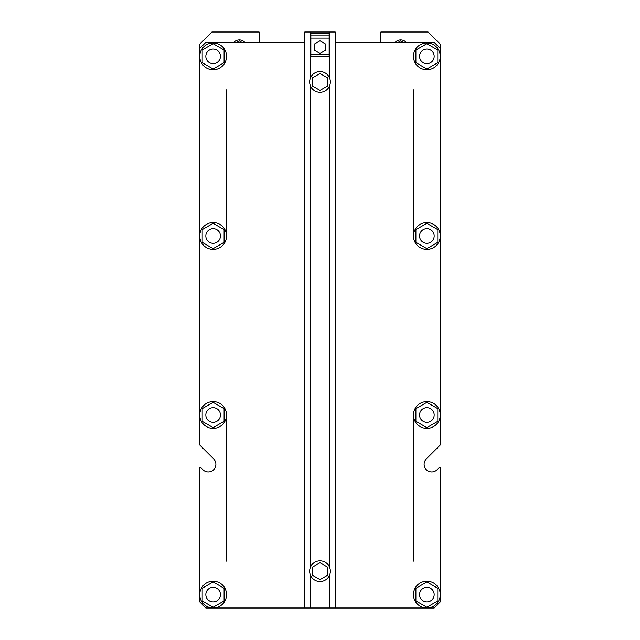 <?xml version="1.0" encoding="UTF-8"?>
<svg xmlns="http://www.w3.org/2000/svg" width="640" height="640" viewBox="0 0 640 640"><rect width="100%" height="100%" fill="white"/><g stroke="black" fill="none" stroke-linecap="round" stroke-linejoin="round"><path stroke-width="0.96" d="M434.168 56.352A7.304 7.304 0 0 0 423.208 50.024A7.304 7.304 0 0 0 423.208 62.68A7.304 7.304 0 0 0 434.168 56.352M220.448 56.352A7.304 7.304 0 0 0 209.488 50.024A7.304 7.304 0 0 0 209.488 62.68A7.304 7.304 0 0 0 220.448 56.352M314.52 50.296L320 53.456L325.48 50.296L325.48 43.968L320 40.8L314.52 43.968L314.52 50.296M329.136 32L329.136 56.352L310.864 56.352L310.864 32L335.224 32L335.224 608L205.832 608L199.744 601.912L199.744 468.016A0.608 0.608 0 0 1 200.784 467.584L202.888 469.688A7.608 7.608 0 0 0 213.656 469.688A7.608 7.608 0 0 0 213.656 458.92L199.928 445.192A0.608 0.608 0 0 1 199.744 444.768L199.744 235.976A13.392 13.392 0 0 1 213.144 222.576A13.392 13.392 0 0 1 226.536 235.976A13.392 13.392 0 0 1 213.144 249.368A13.392 13.392 0 0 1 199.744 235.976L199.744 44.176L211.92 32L259.112 32L259.112 41.136A6.088 6.088 0 0 0 259.232 42.352M310.864 32L304.776 32L304.776 608M320 562.728L312.696 566.944L312.696 575.384L320 579.6L327.304 575.384L327.304 566.944L320 562.728M320 73.488L312.696 77.712L312.696 86.144L320 90.368L327.304 86.144L327.304 77.712L320 73.488M329.744 85.424A10.352 10.352 0 0 0 321.776 71.728A10.352 10.352 0 0 0 309.648 81.928A10.352 10.352 0 0 0 329.744 85.424L329.744 567.664A10.352 10.352 0 0 0 309.648 571.16A10.352 10.352 0 0 0 321.776 581.36A10.352 10.352 0 0 0 329.744 567.664M329.136 35.048L310.864 35.048M220.448 594.608A7.304 7.304 0 0 0 209.488 588.28A7.304 7.304 0 0 0 209.488 600.936A7.304 7.304 0 0 0 220.448 594.608M434.168 594.608A7.304 7.304 0 0 0 423.208 588.28A7.304 7.304 0 0 0 423.208 600.936A7.304 7.304 0 0 0 434.168 594.608M220.448 414.984A7.304 7.304 0 0 1 209.488 421.312A7.304 7.304 0 0 1 209.488 408.656A7.304 7.304 0 0 1 220.448 414.984M220.448 235.976A7.304 7.304 0 0 1 209.488 242.304A7.304 7.304 0 0 1 209.488 229.648A7.304 7.304 0 0 1 220.448 235.976M434.168 235.976A7.304 7.304 0 0 1 423.208 242.304A7.304 7.304 0 0 1 423.208 229.648A7.304 7.304 0 0 1 434.168 235.976M434.168 414.984A7.304 7.304 0 0 1 423.208 421.312A7.304 7.304 0 0 1 423.208 408.656A7.304 7.304 0 0 1 434.168 414.984M241.848 42.352L239.32 40.896L236.8 42.352M403.2 42.352L400.68 40.896L398.152 42.352M244.768 42.352A7.304 7.304 0 0 0 233.88 42.352M406.12 42.352A7.304 7.304 0 0 0 395.232 42.352M380.768 42.352A6.088 6.088 0 0 0 380.888 41.136L380.888 32L428.08 32L440.256 44.176L440.256 444.768A0.608 0.608 0 0 1 440.072 445.192L426.344 458.92A7.608 7.608 0 0 0 426.344 469.688A7.608 7.608 0 0 0 437.112 469.688L439.216 467.584A0.608 0.608 0 0 1 440.256 468.016L440.256 601.912L434.168 608L335.224 608M224.104 242.304L213.144 248.632L202.184 242.304L202.184 229.648L213.144 223.32L224.104 229.648L224.104 242.304M335.224 42.352L434.168 42.352L440.256 48.44L440.256 444.768M426.344 458.92A7.608 7.608 0 0 0 426.344 469.688A7.608 7.608 0 0 0 437.112 469.688L439.216 467.584M199.744 601.912L199.744 468.016M213.656 458.92L199.928 445.192M199.744 48.44L205.832 42.352L304.776 42.352M434.168 608L426.856 608M213.144 608L205.832 608M213.144 69.008L202.184 62.68L202.184 50.024L213.144 43.696L224.104 50.024L224.104 62.68L213.144 69.008M226.536 56.352A13.392 13.392 0 0 1 213.144 69.752A13.392 13.392 0 0 1 199.744 56.352A13.392 13.392 0 0 1 213.144 42.96A13.392 13.392 0 0 1 226.536 56.352M426.856 69.008L415.896 62.68L415.896 50.024L426.856 43.696L437.816 50.024L437.816 62.68L426.856 69.008M440.256 56.352A13.392 13.392 0 0 1 420.16 67.952A13.392 13.392 0 0 1 420.16 44.752A13.392 13.392 0 0 1 440.256 56.352M426.856 248.632L415.896 242.304L415.896 229.648L426.856 223.32L437.816 229.648L437.816 242.304L426.856 248.632M440.256 235.976A13.392 13.392 0 0 1 420.16 247.576A13.392 13.392 0 0 1 420.16 224.376A13.392 13.392 0 0 1 440.256 235.976M440.256 414.984A13.392 13.392 0 0 1 420.16 426.584A13.392 13.392 0 0 1 420.16 403.384A13.392 13.392 0 0 1 440.256 414.984M426.856 427.64L415.896 421.312L415.896 408.656L426.856 402.328L437.816 408.656L437.816 421.312L426.856 427.64M440.256 594.608A13.392 13.392 0 0 1 420.16 606.208A13.392 13.392 0 0 1 420.16 583A13.392 13.392 0 0 1 440.256 594.608M426.856 607.256L415.896 600.936L415.896 588.28L426.856 581.952L437.816 588.28L437.816 600.936L426.856 607.256M226.536 594.608A13.392 13.392 0 0 1 213.144 608A13.392 13.392 0 0 1 199.744 594.608A13.392 13.392 0 0 1 213.144 581.208A13.392 13.392 0 0 1 226.536 594.608M213.144 607.256L202.184 600.936L202.184 588.28L213.144 581.952L224.104 588.28L224.104 600.936L213.144 607.256M226.536 414.984A13.392 13.392 0 0 1 213.144 428.384A13.392 13.392 0 0 1 199.744 414.984A13.392 13.392 0 0 1 213.144 401.592A13.392 13.392 0 0 1 226.536 414.984L226.536 561.12M213.144 427.64L202.184 421.312L202.184 408.656L213.144 402.328L224.104 408.656L224.104 421.312L213.144 427.64M413.464 561.12L413.464 414.984M413.464 235.976L413.464 89.84M226.536 89.84L226.536 235.976M310.256 574.664L310.256 608M329.744 574.664L329.744 608M310.256 85.424L310.256 567.664M310.256 32L310.256 78.432M329.744 32L329.744 78.432M329.136 54.528L310.864 54.528M329.136 38.088L310.864 38.088M329.136 33.216L310.864 33.216"/></g></svg>
